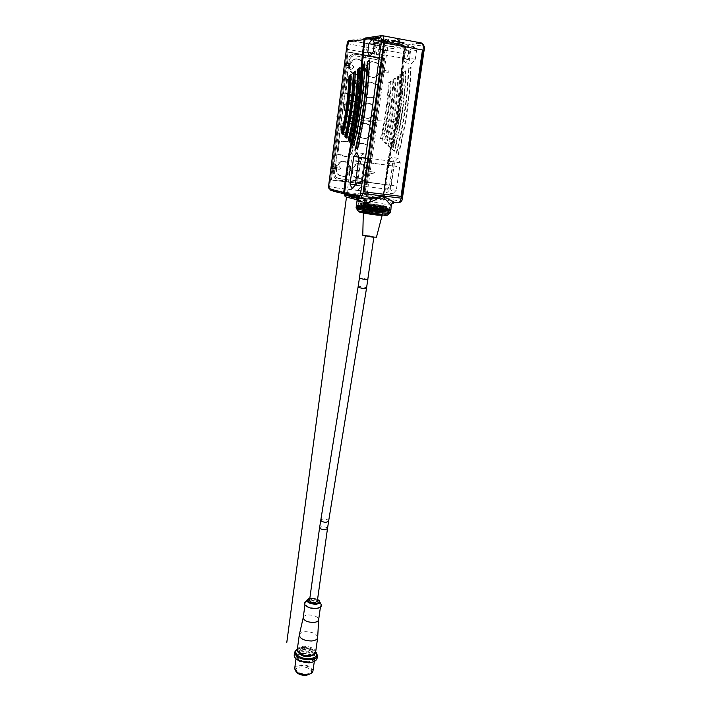<?xml version="1.0" encoding="UTF-8"?>
<svg xmlns="http://www.w3.org/2000/svg" width="711" height="711" viewBox="0 0 711 711"><rect width="100%" height="100%" fill="white"/><g stroke="black" fill="none" stroke-linecap="round" stroke-linejoin="round"><path stroke-width="0.53" stroke-dasharray="3.56 2.67" d="M402.737 42.607L400.329 42.153L403.021 42.296L401.857 42.438L402.737 42.607L402.657 43.158L399.964 42.749L402.657 43.158M401.857 42.438L401.777 42.998M404.888 46.962L422.414 45.095C423.783 45.273 424.28 47.068 423.916 50.49L402.248 198.2C401.848 200.315 401.2 201.382 400.302 201.391L384.118 197.596L389.219 161.752L391.965 147.915C398.098 123.794 401.608 99.193 402.497 74.113L405.581 47.042L404.808 45.157L366.263 37.905L366.041 38.563L404.55 45.86L401.804 74.122C400.915 99.131 397.413 123.67 391.317 147.728L388.553 161.664L383.451 197.498L382.296 198.485L370.627 197.098L370.538 197.685L374.173 198.565L376.261 200.742L375.124 202.351L391.53 205.435M385.166 41.229L397.858 39.514L399.493 39.825L386.766 41.522L385.166 41.229L385.042 42.145L397.725 40.465L397.858 39.514M381.158 38.909L384.891 40.083C384.02 40.545 381.167 40.385 376.341 39.594L372.573 38.412C373.435 37.959 376.297 38.118 381.158 38.909M385.869 40.785L385.646 39.94L388.437 40.331L381.985 40.447L381.905 40.998L388.357 40.883L381.905 40.998M385.949 40.225L381.985 40.447M371.444 38.829L371.524 38.27L369.764 38.03L373.435 37.541L375.444 38.047L375.364 38.607L370.102 38.954L369.684 38.581L373.364 38.101L375.364 38.607M371.524 38.27L375.444 38.047M376.137 37.754L379.985 38.003L376.137 37.754L376.066 38.314L379.727 38.59L376.066 38.314M386.731 39.718L385.104 39.416L386.517 39.221L388.828 39.763L385.033 39.976L388.064 40.083L386.651 40.278M402.595 42.447L404.204 42.447L402.595 42.447L402.515 42.998L404.124 42.998L402.515 42.998M363.872 191.828L401.004 196.325L422.467 49.983L384.384 42.971M414.131 46.642L410.514 51.263L409.287 59.804L411.642 63.83L415.286 59.289L416.539 50.632L414.131 46.642L407.732 45.46L404.159 50.099L402.941 58.666L405.27 62.701L408.869 58.133L410.114 49.45L407.732 45.46M392.89 193.721L396.285 190.264L400.266 162.775L398.009 158.26L394.596 161.948L390.695 189.09L392.89 193.721L386.642 192.957L390.001 189.49L393.965 161.921L391.725 157.398L388.357 161.104L384.482 188.317L386.642 192.957M403.786 72.54C402.906 98.713 399.235 124.363 392.783 149.497L394.561 151.176C401.315 124.985 405.154 98.234 406.07 70.922L403.315 72.46C402.435 98.633 398.773 124.292 392.321 149.434L394.09 151.114C400.844 124.914 404.675 98.154 405.599 70.842L403.315 72.46M408.763 69.02C407.794 97.674 403.759 125.723 396.649 153.149L398.462 154.856C405.883 126.354 410.096 97.194 411.091 67.367L408.283 68.931C407.323 97.594 403.288 125.643 396.178 153.087L397.991 154.794C405.403 126.282 409.616 97.114 410.62 67.287L408.283 68.931M374.173 198.565L392.49 201.533L394.774 202.528M383.451 197.498L384.118 197.596L382.34 199.107L370.671 197.711L370.627 197.098M382.642 198.156L383.425 197.205L388.49 161.655L391.246 147.728C397.351 123.67 400.844 99.131 401.742 74.122L402.639 59.528L401.377 74.06C400.533 99.078 397.04 123.625 390.881 147.675L388.117 161.601L382.882 197.711L382.26 198.316L382.945 197.729L388.09 161.601L390.846 147.666C396.942 123.598 400.444 99.06 401.333 74.042L402.497 74.113M356.62 199.498L370.067 201.08L371.195 199.489L370.538 197.685M363.908 198.876L345.297 194.69L357.215 196.112L357.171 195.489L355.953 197.685L360.939 198.618M357.171 195.489L345.253 194.067L344.373 192.823L349.234 156.349L351.847 142.164C357.589 117.635 360.921 92.661 361.855 67.225L362.343 67.314L365.267 39.523L366.201 38.75L403.706 45.673L404.363 46.73L403.857 50.303M351.394 142.2L352.327 142.236L349.723 156.42L344.817 193.17L345.262 193.907L357.384 195.694L356.878 196.209L345.83 193.481L345.013 194.627M357.082 199.738L369.978 201.231L371.106 199.64L370.235 197.223L382.234 198.333L345.35 193.925M378.83 197.916L348.728 194.325M370.235 197.223L370.324 197.809L382.109 198.751L382.145 198.307M403.777 59.68L402.613 59.511L401.333 74.042M402.613 59.511L404.435 46.722L404.052 45.78L366.263 38.741L365.33 39.514M383.353 194.387L387.771 161.548L390.526 147.435C396.445 123.51 399.92 99.113 400.942 74.255L403.439 51.405M363.597 52.534L363.099 52.445L364.823 39.576L366.041 38.563M357.073 199.622L361.535 200.76L375.124 202.351L370.067 201.08M371.195 199.489L376.261 200.742M357.038 200.715L361.535 200.76L360.859 198.92M361.01 198.298L360.628 196.956L357.091 196.085M345.199 189.775L349.563 156.393L352.149 142.218C357.846 117.688 361.179 92.714 362.166 67.287L364.779 43.158L361.979 67.536C360.93 92.803 357.615 117.626 352.034 142.004L349.43 156.376L344.755 193.152L344.977 194.325L356.878 196.209M364.779 43.158L365.267 39.523M352.327 142.236C358.077 117.715 361.419 92.741 362.343 67.314M357.384 195.694L355.864 197.836M370.324 197.809L358.966 195.045L370.475 195.978L382.109 198.751L383.824 197.24L388.89 161.699L391.663 147.692C397.751 123.705 401.244 99.256 402.133 74.326L404.488 45.877L365.978 38.572L364.752 39.585L361.792 67.234C360.859 92.661 357.517 117.635 351.776 142.156L349.172 156.34L344.346 192.521L344.862 193.65M402.284 59.537L403.795 51.388M344.151 193.899L344.728 194.263M344.968 194.325L334.214 191.641L355.367 194.556L356.878 193.792L357.882 190.459L337.121 187.944C336.987 189.748 337.769 191.001 339.476 191.703L347.91 194.014L358.042 194.77L358.966 195.045L359.615 196.805L371.106 199.64M345.386 196.796L363.241 200.706M345.306 196.769L358.513 198.351L369.978 201.231M351.936 197.827L358.513 198.351L359.615 196.805L358.842 196.618L358.042 194.77M367.8 193.099L366.121 194.547L370.475 195.978L372.155 194.512L367.8 193.099L367.436 191.33L387.015 50.801L387.904 49.086L405.217 47.086L403.91 44.98L365.614 37.932M403.421 59.706L404.817 46.97M398.48 76.246C397.68 99.807 394.401 122.932 388.633 145.631L390.375 147.275C396.436 123.536 399.875 99.336 400.711 74.673L398.48 76.246L397.698 76.113C396.907 99.682 393.627 122.816 387.859 145.524L389.601 147.168C395.654 123.421 399.093 99.211 399.929 74.539L397.698 76.113M393.716 79.614C393.005 100.802 390.072 121.634 384.909 142.12L386.615 143.729C392.054 122.23 395.156 100.34 395.903 78.068L393.716 79.614L392.952 79.481C392.232 100.678 389.299 121.519 384.144 142.004L385.851 143.622C391.29 122.114 394.383 100.215 395.129 77.934L392.952 79.481M389.059 82.911C388.428 101.78 385.824 120.363 381.256 138.663L382.927 140.254C387.771 120.95 390.526 101.326 391.201 81.392L389.059 82.911L388.295 82.778C387.664 101.655 385.06 120.248 380.492 138.556L382.171 140.138C387.006 120.834 389.761 101.211 390.428 81.267L388.295 82.778M389.095 70.425L388.846 72.166L384.233 72.442L384.473 70.727L388.33 70.291L388.082 72.033L383.478 72.318L383.718 70.593L388.33 70.291M374.617 174.035L370.253 173.235L370.484 171.6L374.848 172.373L374.617 174.035L373.87 173.937L369.516 173.146L369.738 171.502L374.102 172.284L373.87 173.937M345.173 193.232L344.506 194.343M344.124 194.867L358.842 196.618L358.415 198.316M339.476 191.703L366.121 194.547L365.347 191.01L383.647 58.489L384.669 58.409L367.223 184.513L331.388 180.052L348.07 51.894L384.669 58.409M348.79 41.736L347.421 49.352L386.171 56.142M367.223 184.513L331.388 180.052M367.436 191.33L357.882 190.459M347.252 43.664L384.855 50.517L383.647 58.489L347.075 51.983L329.584 186.664L337.121 187.944M328.624 186.575L329.584 186.664L329.824 189.873M348.07 51.894L347.075 51.983L347.421 49.352L346.444 49.13M385.309 41.718L372.022 42.998L383.718 41.425L385.309 41.718L385.184 42.633L371.897 43.886L385.184 42.633M373.577 43.291L373.453 44.171M383.718 41.425L383.593 42.34M372.022 42.998L371.897 43.886M376.972 57.902L355.722 54.125C351.421 53.849 348.737 56.071 347.688 60.782L333.21 171.849C333.041 176.452 335.005 179.234 339.103 180.194L359.908 182.789C364.032 182.851 366.609 180.674 367.631 176.248L382.74 66.887C382.98 62.106 381.06 59.111 376.972 57.902L355.642 54.312C351.43 54.045 348.808 56.205 347.786 60.808L333.308 171.858C333.139 176.355 335.059 179.074 339.067 180.016L359.864 182.611C363.908 182.674 366.423 180.541 367.418 176.221L382.527 66.861C382.758 62.195 380.883 59.262 376.883 58.08M384.544 58.462L367.116 184.433L331.397 179.99L348.052 51.974L384.544 58.462L347.146 52.081L330.553 179.803L366.201 184.238L383.558 58.56M367.116 184.433L366.201 184.238M348.052 51.974L347.146 52.081M331.397 179.99L330.553 179.803M349.928 141.569L350.727 141.685C356.424 117.484 359.713 92.839 360.584 67.758L359.748 68.416M359.775 67.616L360.584 67.758M350.061 141L350.727 141.685M346.488 138.014L347.279 138.13C352.389 116.213 355.34 93.932 356.131 71.287L355.304 71.944M355.331 71.153L356.131 71.287M346.621 137.454L347.279 138.13M343.111 134.53L343.893 134.646C348.443 114.969 351.065 95.007 351.776 74.744L350.958 75.393M350.985 74.611L351.776 74.744M343.235 133.97L343.893 134.646M348.852 65.27L345.413 65.563M349.083 63.492L349.874 63.634L349.643 65.403M344.604 65.625L345.386 65.767M349.057 63.706L349.874 63.634M335.308 168.96L336.081 169.067L335.308 168.916M331.513 166.534L336.303 167.378L336.081 169.067M335.521 167.272L336.303 167.378M400.711 74.673L399.929 74.539M390.375 147.275L389.601 147.168M388.633 145.631L387.859 145.524M395.903 78.068L395.129 77.934M386.615 143.729L385.851 143.622M384.909 142.12L384.144 142.004M391.201 81.392L390.428 81.267M382.927 140.254L382.171 140.138M381.256 138.663L380.492 138.556M388.846 72.166L388.082 72.033M384.473 70.727L383.718 70.593M384.233 72.442L383.478 72.318M370.253 173.235L369.516 173.146M374.848 172.373L374.102 172.284M370.484 171.6L369.738 171.502M362.672 52.33L361.437 67.021M358.166 205.923L367.383 206.661C385.753 208.714 399.484 212.26 379.896 209.994M390.143 210.349C385.726 209.167 378.003 207.896 366.992 206.554L356.975 205.781M369.587 209.221L382.918 211.558L377.034 211.238L363.632 208.883L369.587 209.221M382.74 211.54L369.649 209.238L363.81 208.91L376.963 211.22L382.74 211.54L382.234 215.042L376.466 214.731L363.33 212.42L369.169 212.687L382.242 215.024L382.109 215.486M362.779 235.261L367.018 235.332L376.466 237.136M371.266 236.763L373.897 236.807L367.996 235.661L365.347 235.617L371.266 236.763M317.284 601.417C316.91 599.96 315.195 599.177 312.138 599.071L309.552 600.324M305.712 601.568L310.138 600.457C314.866 600.44 318.395 601.55 320.732 603.799M310.387 600.813C316.599 601.053 320.021 602.661 320.634 605.639C320.234 607.087 318.519 607.923 315.488 608.154C309.232 607.914 305.801 606.314 305.188 603.346C305.597 601.87 307.33 601.035 310.387 600.813M303.233 617.557L303.295 617.326C303.855 615.948 305.57 615.148 308.432 614.944C314.36 615.113 317.773 616.668 318.652 619.619L318.652 619.716M317.701 637.42C316.653 633.777 312.591 631.866 305.508 631.697C302.095 631.972 300.042 632.968 299.349 634.683M308.583 655.275C303.01 655.124 299.971 653.587 299.464 650.681C299.846 649.241 301.402 648.388 304.13 648.139C309.667 648.29 312.689 649.827 313.204 652.742C312.831 654.164 311.285 655.009 308.583 655.275M300.024 654.076L299.278 652.076C299.66 650.627 301.215 649.774 303.935 649.525C309.472 649.676 312.493 651.214 313.009 654.129L311.765 655.738M297.349 649.054L302.717 647.57L312.716 649.499L315.693 651.667M301.082 647.757L313.089 649.934L315.755 651.729M294.221 654.92C294.861 652.476 297.456 651.045 302.006 650.627C311.027 650.841 316.057 653.356 317.106 658.173M300.629 648.077L297.278 649.099M314.289 661.434C320.465 657.968 311.347 650.814 302.148 651.703C295.58 652.627 293.545 655 296.043 658.83M302.877 652.885C309.632 653.062 313.32 654.947 313.942 658.546C313.48 660.306 311.605 661.354 308.298 661.683C301.5 661.506 297.785 659.621 297.171 656.031C297.642 654.244 299.544 653.196 302.877 652.885M297.082 656.724C297.554 654.938 299.455 653.889 302.779 653.578C309.534 653.756 313.222 655.64 313.844 659.239C313.382 661.008 311.507 662.048 308.201 662.376C301.402 662.199 297.696 660.315 297.082 656.724L297.171 656.031M302.539 653.178C309.907 653.373 313.924 655.435 314.609 659.364C314.102 661.283 312.049 662.43 308.45 662.785C301.029 662.59 296.985 660.537 296.318 656.626C296.834 654.671 298.904 653.525 302.539 653.178M294.71 668.393C295.225 666.403 297.296 665.22 300.922 664.865C308.121 665.007 312.138 667.051 312.956 670.988M301.277 665.469C298.113 665.78 296.3 666.811 295.847 668.553C296.416 672.046 299.944 673.868 306.414 674.019C309.561 673.69 311.356 672.668 311.8 670.953C311.222 667.442 307.712 665.62 301.277 665.469M311.071 673.459L311.605 672.33C311.027 668.82 307.525 666.989 301.091 666.838C297.927 667.158 296.114 668.189 295.66 669.931L295.847 671.291M372.28 38.892L378.865 40.109L375.47 44.855L374.288 53.538L376.483 57.591L369.916 56.418M374.262 44.633L375.47 44.855M374.493 42.909L381.105 44.126L378.865 40.109M373.293 51.734L379.905 52.925L381.105 44.126M379.905 52.925L376.483 57.591M372.262 53.174L374.288 53.538M379.487 48.65C379.781 45.291 379.283 43.789 377.994 44.126L375.87 49.077C375.577 52.427 376.075 53.929 377.363 53.592L379.487 48.65M408.416 53.903C408.718 50.588 408.185 49.095 406.834 49.415L404.603 54.285C404.301 57.591 404.826 59.084 406.194 58.764L408.416 53.903M409.287 59.804L402.941 58.666M405.27 62.701L411.642 63.83M410.514 51.263L404.159 50.099M416.539 50.632L410.114 49.45M415.286 59.289L408.869 58.133M352.043 188.744L358.468 189.526L361.659 185.989L365.481 158.073L363.383 153.514L360.184 157.291L356.442 184.851L358.468 189.526M355.189 185.198L361.659 185.989M355.26 184.709L356.442 184.851M358.957 157.131L360.184 157.291M363.383 153.514L356.922 152.625M360.557 161.575L357.917 180.958C357.651 184.469 358.184 186.069 359.535 185.758L361.277 181.652L363.952 162.108C364.228 158.615 363.694 157.024 362.352 157.344L360.557 161.575L388.766 165.334L386.037 184.478C385.762 187.953 386.331 189.535 387.762 189.242L389.592 185.198L392.356 165.903C392.641 162.446 392.072 160.873 390.65 161.175L388.766 165.334M358.993 157.193L365.481 158.073M398.009 158.26L391.725 157.398M400.266 162.775L393.965 161.921M394.596 161.948L388.357 161.104M390.695 189.09L384.482 188.317M396.285 190.264L390.001 189.49M353.856 145.133L354.256 145.542C360.601 118.835 364.263 91.586 365.232 63.803L364.725 64.203M353.776 145.479L354.256 145.542M364.743 63.723L365.232 63.803M357.357 149.168L357.837 149.239C364.814 120.159 368.831 90.448 369.889 60.106L369.382 60.515M369.391 60.026L369.889 60.106M394.561 151.176L394.09 151.114M392.783 149.497L392.321 149.434M406.07 70.922L405.599 70.842M411.091 67.367L410.62 67.287M398.462 154.856L397.991 154.794M396.649 153.149L396.178 153.087M385.042 42.145L386.642 42.438L399.36 40.767L397.725 40.465M399.36 40.767L399.493 39.825M386.766 41.522L386.642 42.438M381.078 39.469L384.811 40.643C383.949 41.096 381.096 40.936 376.261 40.145L372.502 38.972C373.355 38.51 376.217 38.678 381.078 39.469M385.646 39.94L385.566 40.5M388.188 40.198L388.108 40.749M382.767 40.731L382.696 41.282M387.548 40.243L387.468 40.794M388.437 40.331L388.357 40.883M374.226 37.603L374.146 38.163M373.435 37.541L373.364 38.101M373.862 37.701L373.79 38.261M370.173 38.403L370.102 38.954M371.853 38.572L371.773 39.123M371.24 39.016L374.395 38.483L370.129 38.643L371.24 39.016L371.08 38.207L374.475 37.923L374.395 38.483M374.475 37.923L373.986 38.332M371.311 38.465L370.2 38.092L374.066 37.772M370.475 38.376L370.395 38.936M377.523 37.55L377.443 38.11M376.546 37.825L376.475 38.385M377.754 37.647L377.683 38.216M379.807 38.03L379.727 38.59M379.985 38.003L379.905 38.563M385.104 39.416L385.033 39.976M387.095 39.78L387.024 40.331M387.424 39.816L387.353 40.376M387.815 39.852L387.744 40.411M388.073 39.86L388.002 40.42M388.295 39.852L388.215 40.411M388.748 39.789L388.668 40.349M388.828 39.763L388.748 40.314M388.81 39.718L388.739 40.278M388.668 39.647L388.588 40.207M388.455 39.594L388.375 40.154M388.144 39.523L388.064 40.083M386.517 39.221L386.437 39.78M385.611 40.029L388.313 40.243L385.611 40.029L385.691 39.469L386.908 39.692L386.828 40.251M386.908 39.692L385.691 39.469M387.211 39.745L387.131 40.296M387.477 39.772L387.397 40.331M387.699 39.78L387.619 40.34M387.886 39.78L387.806 40.34M388.339 39.718L388.259 40.278M388.393 39.692L388.313 40.243M388.348 39.647L388.268 40.207M388.206 39.603L388.126 40.163M387.966 39.549L387.886 40.109M386.74 39.318L386.668 39.878M403.564 42.322L403.484 42.882M403.235 42.562L403.155 43.122M404.204 42.447L404.124 42.998M402.444 42.642L402.364 43.193M400.044 42.198L399.964 42.749M403.021 42.296L402.941 42.847M402.373 42.171L402.293 42.731M401.208 42.322L401.137 42.873M400.329 42.153L400.249 42.713M386.26 208.465C384.66 207.719 378.91 206.723 368.991 205.479L361.277 205.008C362.832 205.746 368.618 206.75 378.652 208.012L386.26 208.465L385.86 211.265L385.033 211.38L361.526 208.119L368.609 208.234C378.519 209.478 384.269 210.483 385.86 211.265M370.138 205.772L383.238 208.047L377.461 207.701L364.29 205.426L370.138 205.772M362.086 208.901C360.539 208.314 362.77 208.341 368.769 208.998C377.701 209.985 388.259 212.002 384.287 211.976L362.086 208.901L361.526 208.119M369.062 209.078L384.296 211.754L377.577 211.38L362.263 208.696L369.062 209.078M369.036 209.247L384.269 211.931L377.55 211.558L362.237 208.874L369.036 209.247M361.766 205.657L368.911 205.817C378.892 207.07 384.687 208.074 386.295 208.83L378.634 208.376L361.766 205.657L385.851 208.643C390.152 208.696 378.581 206.537 368.831 205.435C362.272 204.706 359.819 204.652 361.49 205.266M388.108 208.465L368.022 205.221L359.642 204.528C354.638 204.439 368.058 206.972 379.674 208.279C387.255 209.105 390.072 209.176 388.108 208.465L389.139 209.23L379.763 208.67C369.933 207.568 357.633 205.426 358.3 204.955L358.131 206.181L367.676 206.732C377.345 207.825 389.539 209.949 388.961 210.447L379.585 209.914C369.764 208.812 357.464 206.661 358.131 206.181M388.393 208.856L367.845 205.532L358.3 204.955M367.516 206.697L388.615 210.118C390.686 210.874 387.735 210.82 379.763 209.958C367.525 208.59 353.42 205.897 358.708 205.977L367.516 206.697M358.504 202.848L368.094 203.453C377.825 204.572 390.108 206.67 389.521 207.141L380.101 206.554C370.218 205.435 357.837 203.302 358.504 202.848L358.095 205.817C357.429 206.297 369.791 208.456 379.674 209.567L388.339 209.736L367.685 206.386L358.708 205.977M358.095 205.817L359.082 205.675M379.692 206.448L360.246 203.328C358.397 202.662 361.144 202.742 368.485 203.559C379.39 204.795 392.356 207.194 387.566 207.114L379.692 206.448M386.624 207.861L379.221 207.248L360.948 204.306L361.135 203.87L368.689 204.501L386.846 207.434L386.624 207.861L387.566 207.114M369.133 203.728L386.153 206.466C387.797 207.043 385.415 206.981 379.007 206.27C369.205 205.159 357.846 203.035 362.05 203.124L369.133 203.728M378.528 206.146L363.037 203.666C361.552 203.133 363.739 203.195 369.596 203.844C378.305 204.83 388.641 206.75 384.82 206.679L378.528 206.146M383.887 207.434L363.881 204.297L383.887 207.434L384.82 206.679M370.244 204.013L383.362 206.119L377.843 205.977C368.111 204.706 363.765 203.897 364.805 203.55L370.244 204.013M370.378 204.048L383.487 206.297L377.71 205.941L364.53 203.675L370.378 204.048M368.111 158.517L364.183 158.322C358.157 159.54 354.976 156.793 354.638 150.065C356.753 143.649 360.548 141.853 366.049 144.671L369.827 145.204L367.951 158.829L370.031 145.595L366.236 145.062M368.254 158.509L358.095 157.469C350.256 152.51 358.939 138.734 365.978 144.955L369.827 145.204M343.449 141.862L343.6 141.836C346.728 140.707 349.359 141.48 351.492 144.155C356.309 150.341 348.248 159.966 342.204 155.238L337.867 154.394L339.449 141.267L343.449 141.862L339.574 141.311M358.246 157.46C350.434 152.518 359.091 138.787 366.103 145M378.412 84.76L376.279 98.394L378.412 84.76L374.439 84.058C366.858 77.144 358.308 92.768 367.249 97.194L372.608 97.425L367.249 97.194M376.581 98.02L372.608 97.425M379.852 70.736C378.376 76.193 375.204 78.192 370.333 76.735C367.294 75.011 365.925 72.229 366.218 68.38C368.494 61.706 372.342 60.195 377.763 63.848C379.452 65.759 380.154 68.052 379.852 70.736M374.208 111.734C372.573 117.413 369.24 119.324 364.201 117.466C361.544 115.706 360.37 113.102 360.664 109.636C363.125 102.811 367.072 101.406 372.493 105.424L374.208 111.734M363.801 67.972C362.317 73.5 359.082 75.499 354.114 73.971C351.083 72.211 349.696 69.42 349.981 65.581C352.327 58.782 356.264 57.307 361.783 61.164C363.419 63.075 364.094 65.341 363.801 67.972M358.264 109.263C356.611 115.031 353.207 116.933 348.07 114.978C345.43 113.191 344.257 110.578 344.542 107.13C347.084 100.18 351.11 98.82 356.62 103.051L358.264 109.263M350.15 169.813C348.239 175.875 344.631 177.634 339.343 175.102C337.21 173.351 336.285 170.996 336.57 168.054C339.369 160.926 343.493 159.717 348.941 164.41L350.15 169.813M355.536 129.624C353.794 135.499 350.319 137.356 345.119 135.197C342.658 133.41 341.573 130.895 341.858 127.624C344.497 120.603 348.559 119.297 354.051 123.705L355.536 129.624M365.934 171.858C364.059 177.821 360.521 179.599 355.331 177.19C353.171 175.457 352.238 173.102 352.523 170.125C355.242 163.13 359.286 161.868 364.654 166.338L365.934 171.858M371.426 131.953C369.711 137.73 366.298 139.596 361.206 137.552C358.726 135.792 357.633 133.268 357.926 129.98C360.477 123.092 364.459 121.741 369.862 125.918L371.426 131.953M351.554 80.29L351.714 80.272C354.558 79.25 357.055 79.899 359.197 82.209C364.583 87.995 357.624 98.58 351.074 94.563L349.785 93.719L345.884 93.088L347.519 79.614L351.554 80.29L347.643 79.641M341.724 154.918L337.867 154.394M341.849 154.971L337.583 154.731L339.449 141.267M351.492 144.155L351.385 144.12C355.713 155.922 346.141 158.02 342.062 155.247C348.132 159.993 356.22 150.323 351.385 144.12C349.252 141.436 346.613 140.662 343.466 141.791L343.6 141.836M337.583 154.731L341.44 155.247C347.012 158.038 350.834 156.233 352.923 149.825C352.603 143.071 349.377 140.28 343.253 141.462L339.387 140.92M376.732 59.635L355.491 55.876C352.149 55.671 350.061 57.387 349.243 61.048L334.748 172.044C334.605 175.617 336.134 177.786 339.316 178.541L360.13 181.145C363.348 181.198 365.347 179.501 366.138 176.061L381.229 66.621C381.416 62.906 379.914 60.577 376.732 59.635L355.456 55.707C352.016 55.494 349.874 57.262 349.03 61.03L334.534 172.018C334.392 175.688 335.965 177.919 339.236 178.692L360.05 181.296C363.357 181.349 365.418 179.607 366.227 176.07L381.309 66.656C381.505 62.835 379.967 60.435 376.688 59.466M347.519 79.614L345.884 93.088M367.951 158.829L358.095 157.469L364.467 157.993M349.928 93.781L349.492 94.092L350.932 94.599C357.5 98.633 364.494 88.004 359.082 82.192C356.931 79.872 354.434 79.223 351.572 80.245L351.714 80.272M376.279 98.394L372.466 97.78C366.378 98.909 363.17 95.994 362.841 89.053C364.992 82.494 368.84 80.734 374.386 83.765L378.199 84.396M378.27 84.733L374.581 84.129M372.448 97.487L367.098 97.22C358.131 92.786 366.698 77.099 374.315 84.031L374.439 84.058M337.583 116.675L376.332 122.514M394.347 121.59L348.274 119.119M367.187 42.696L346.488 197.08M394.054 185.624L355.784 180.825M396.827 166.454L358.433 161.335M406.496 54.098L377.674 48.863L406.496 54.098M378.332 42.216L378.732 39.256M397.591 45.762L398.009 42.829M306.343 651.685L306.148 653.08M378.154 43.504L378.661 39.807M365.49 68.096L362.779 70.282L370.2 69.758M364.947 72.122L362.779 70.282M356.549 170.498L349.528 169.218L351.581 171.564M352.096 167.716L349.528 169.218M346.977 67.572L354.149 67.003L351.998 65.154M351.465 69.225L354.149 67.003M338.232 169.982L340.773 168.454L333.992 167.209M338.738 166.09L340.773 168.454M380.918 35.719L382.545 35.701M404.035 45.584L404.266 44.944L421.072 42.909L422.414 45.095M400.622 42.5C391.406 41.336 389.672 41.558 395.423 43.158C402.666 44.544 408.212 43.878 400.622 42.5M400.302 201.391L398.471 202.964L394.632 202.04C392.605 202.004 391.343 203.026 390.837 205.115M389.059 204.67C389.539 202.591 390.686 201.542 392.49 201.533L382.34 199.107L382.296 198.485M389.219 161.752L388.09 161.601M390.846 147.666L391.965 147.915M356.682 197.551L360.433 198.467M390.926 209.629C391.174 209.034 377.745 206.732 367.143 205.523L356.469 204.884M354.22 196.636L360.628 196.956M345.297 194.69L345.253 194.067M388.89 161.699L387.771 161.548M383.425 197.205L372.155 194.512M390.526 147.435L391.663 147.692M402.133 74.326L400.942 74.255M363.285 52.57L362.663 52.401M361.428 67.234L361.979 67.536M351.43 142.058L352.034 142.004M403.964 45.593L403.91 44.98L386.624 47.068L353.589 41.034M365.978 38.572L365.925 37.959L349.883 40.349M339.529 191.712L330.188 190.228L334.214 191.641M355.447 194.912L358.3 195.143M345.057 193.561L347.91 194.014M387.015 50.801L384.855 50.517L386.384 47.148L387.166 47.299L387.904 49.086M390.561 212.154C390.81 211.531 377.399 209.203 366.796 208.012L356.122 207.434M356.469 208.519L366.787 209.158C378.874 210.643 386.571 211.958 389.886 213.104M358.14 210.9L367.169 211.487C377.274 212.722 384.073 213.869 387.566 214.935M378.128 215.202C394.667 217.077 383.167 213.949 367.578 212.242L359.606 211.682M368.84 212.598C356.46 211.158 364.556 213.478 376.803 214.829C389.273 216.251 380.678 213.895 368.84 212.598M382.918 211.558L382.518 214.349L369.196 211.976L363.25 211.674L376.634 214.047L382.518 214.349C384.509 215.3 378.19 213.629 368.938 212.58C360.45 211.771 364.263 212.038 363.25 211.674L363.632 208.883M367.871 279.441L362.041 278.143L359.393 278.259M366.529 288.204C366.085 287.502 364.165 286.951 360.77 286.551L358.113 286.826M328.624 521.19C328.233 519.803 326.482 519.021 323.372 518.826L320.75 519.901M327.478 528.726C327.131 527.455 325.38 526.735 322.216 526.567L319.603 527.615M309.809 598.431L311.525 598.191L317.55 599.533M307.001 600.12L307.925 599.071L311.258 598.227C314.831 598.218 317.506 599.062 319.266 600.751L319.781 601.835M297.269 649.667C297.785 647.739 299.855 646.601 303.49 646.272C310.725 646.45 314.76 648.45 315.613 652.271M303.641 647.357C313.613 646.45 319.497 655.533 309.081 656.075C298.824 656.973 293.305 647.774 303.641 647.357M357.917 180.958L386.037 184.478M363.952 162.108L392.356 165.903M361.277 181.652L389.592 185.198M400.56 42.527L392.419 41.789C391.086 42.038 392.099 42.5 395.476 43.175C401.999 44.153 404.701 44.189 403.59 43.273L400.56 42.527M396.276 43.922C400.417 44.544 402.133 44.571 401.422 43.993L394.338 43.051C393.494 43.202 394.134 43.495 396.276 43.922M399.449 43.549C393.912 42.847 392.863 42.98 396.32 43.94C401.831 44.642 402.87 44.509 399.449 43.549M399.28 43.567C394.338 42.944 393.405 43.06 396.48 43.922C401.404 44.544 402.337 44.429 399.28 43.567M399.182 43.282L394.845 43.042L400.986 43.86L399.182 43.282M399.28 41.851L395.289 41.629L399.28 41.851M399.138 41.425C395.787 40.998 395.156 41.078 397.245 41.665C400.577 42.091 401.208 42.011 399.138 41.425M368.778 209.176C354.745 207.532 363.899 210.083 377.817 211.638C391.965 213.264 382.163 210.66 368.778 209.176M386.037 210.589L385.94 211.274C384.34 210.492 378.554 209.478 368.574 208.225L360.806 207.79C362.361 208.563 368.191 209.585 378.288 210.847L385.94 211.274C385.069 212.189 382.402 212.305 377.95 211.611C366.032 210.376 358.557 208.261 360.806 207.79L360.895 207.123M336.001 167.974C334.374 177.963 349.27 179.812 350.247 169.813C351.954 159.877 336.996 157.869 336.001 167.974M351.954 170.036C350.301 179.954 365.01 181.785 366.014 171.858C367.747 161.992 352.976 160.002 351.954 170.036M341.289 127.562C339.636 137.73 354.638 139.845 355.624 129.66C357.366 119.546 342.302 117.262 341.289 127.562M357.349 129.909C355.669 140.005 370.475 142.093 371.506 131.979C373.257 121.945 358.397 119.688 357.349 129.909M360.086 109.574C358.397 119.759 373.248 121.981 374.288 111.778C376.057 101.646 361.144 99.256 360.086 109.574M343.973 107.077C342.302 117.333 357.349 119.59 358.353 109.307C360.104 99.105 344.995 96.687 343.973 107.077M347.448 79.277L351.358 79.925C357.544 78.85 360.797 81.792 361.108 88.768C358.984 95.327 355.118 97.096 349.492 94.092L345.599 93.47M349.403 65.545C347.706 75.988 362.859 78.521 363.89 68.043C365.667 57.662 350.452 54.96 349.403 65.545M365.632 68.345C363.908 78.708 378.865 81.205 379.923 70.807C381.727 60.506 366.707 57.831 365.632 68.345M336.41 168.027C336.134 170.987 337.058 173.342 339.2 175.102C344.515 177.643 348.132 175.875 350.052 169.796L348.834 164.374C343.369 159.655 339.227 160.873 336.41 168.027M352.363 170.098C352.078 173.084 353.012 175.448 355.18 177.19C360.397 179.607 363.943 177.821 365.827 171.84L364.539 166.294C359.153 161.806 355.091 163.077 352.363 170.098M341.707 127.616C341.413 130.886 342.506 133.419 344.977 135.214C350.194 137.383 353.678 135.517 355.438 129.624L353.945 123.67C348.426 119.252 344.346 120.559 341.707 127.616M357.766 129.962C357.464 133.268 358.566 135.801 361.055 137.561C366.174 139.623 369.596 137.747 371.32 131.944L369.756 125.883C364.325 121.688 360.326 123.047 357.766 129.962M360.504 109.627C360.201 113.102 361.384 115.724 364.059 117.484C369.107 119.35 372.457 117.431 374.102 111.734L372.377 105.397C366.929 101.362 362.974 102.775 360.504 109.627M344.382 107.13C344.097 110.587 345.279 113.209 347.928 114.995C353.083 116.96 356.495 115.049 358.166 109.263L356.513 103.033C350.976 98.776 346.932 100.144 344.382 107.13M345.733 93.132L349.625 93.754L345.75 93.123M349.821 65.59C349.536 69.438 350.923 72.246 353.971 74.006C358.957 75.544 362.201 73.535 363.694 67.98C363.988 65.35 363.312 63.066 361.668 61.146C356.122 57.28 352.176 58.755 349.821 65.59M366.049 68.389C365.756 72.246 367.134 75.046 370.182 76.77C375.079 78.237 378.261 76.228 379.736 70.745C380.038 68.052 379.345 65.75 377.639 63.83C372.2 60.168 368.342 61.688 366.049 68.389M422.165 43.335L404.808 45.157M353.243 41.078L387.148 47.282L404.452 45.202M363.81 208.91L363.312 212.9M309.827 598.324L317.568 599.417M320.412 607.203L320.634 605.639M304.957 605.017L305.188 603.346M299.464 650.681L299.278 652.076M313.204 652.742L313.009 654.129M313.844 659.239L313.942 658.546M314.315 661.417L314.609 659.364M296.016 658.813L296.318 656.626M295.66 669.931L295.847 668.553M311.605 672.33L311.8 670.953M406.834 49.415L377.994 44.126M406.194 58.764L377.363 53.592M390.65 161.175L362.352 157.344M387.762 189.242L359.535 185.758M400.595 42.509L392.419 41.789L394.338 43.051L401.422 43.993L403.59 43.273L400.595 42.509M394.845 43.042L396.507 43.913L401.022 44.153L400.951 42.384L397.2 41.682L395.289 41.629L394.845 43.042M384.811 40.643L384.891 40.083M372.502 38.972L372.573 38.412M387.628 41.016L387.708 40.465M369.684 38.581L369.764 38.03M371.009 38.767L371.08 38.207M370.129 38.643L370.2 38.092M361.277 205.008L360.895 207.799M384.287 211.976L385.033 211.38M386.295 208.83L386.046 210.563M361.144 205.346L360.904 207.097M389.139 209.23L388.961 210.447M389.521 207.141L389.095 210.118M360.948 204.306L360.246 203.328M386.153 206.466L386.846 207.434M362.05 203.124L361.135 203.87M363.73 204.635L363.037 203.666M383.362 206.119L384.056 207.088M364.805 203.55L363.881 204.297M383.487 206.297L383.238 208.047M364.53 203.675L364.29 205.426M339.343 175.102L339.2 175.102C344.48 177.67 348.088 175.901 350.034 169.796L348.941 164.41M355.331 177.19L355.18 177.19C360.361 179.634 363.899 177.848 365.81 171.831L364.654 166.338M368.085 158.526L364.316 158.011M345.119 135.197L344.977 135.214C350.159 137.41 353.643 135.543 355.42 129.624L354.051 123.705M361.206 137.552L361.055 137.561C366.138 139.649 369.551 137.774 371.302 131.944L369.862 125.918M364.201 117.466L364.059 117.484C369.071 119.377 372.422 117.457 374.084 111.734L372.493 105.424M348.07 114.978L347.928 114.995C353.056 116.986 356.46 115.075 358.148 109.263L356.62 103.051M359.197 82.209L359.082 82.192C364.521 93.905 355.269 96.794 350.932 94.599L351.074 94.563M354.114 73.971L353.971 74.006C358.931 75.57 362.166 73.571 363.685 67.989C363.97 65.341 363.294 63.066 361.668 61.146L361.783 61.164M370.333 76.735L370.182 76.77C375.044 78.263 378.225 76.255 379.727 70.753C380.021 68.052 379.327 65.741 377.639 63.83L377.763 63.848"/><path stroke-width="1.07" d="M422.467 49.983L384.429 42.971L363.916 191.837L401.048 196.334L422.467 49.983L423.072 50.108L401.386 198.173L382.331 195.881C375.666 197.809 370.511 198.849 366.876 198.991L360.433 198.467M363.916 191.837L384.429 42.971M355.953 197.685L357.073 199.622M364.387 39.452L361.437 67.021C360.504 92.537 357.153 117.591 351.394 142.2L348.808 156.296L343.946 192.779L358.851 196.458C359.677 196.44 360.281 195.347 360.664 193.188L381.309 42.633C381.656 39.149 381.203 37.336 379.95 37.176L364.387 39.452L366.263 37.905L380.918 35.719M372.28 38.892L368.92 43.655L367.756 52.365L369.916 56.418L373.293 51.734L374.493 42.909L372.28 38.892M352.043 188.744L355.189 185.198L358.993 157.193L356.922 152.625L353.767 156.42L350.043 184.06L352.043 188.744M362.628 65.403C361.703 92.021 358.202 118.159 352.141 143.8L353.776 145.479C360.122 118.755 363.774 91.506 364.743 63.723L363.117 65.483C362.183 92.101 358.691 118.23 352.62 143.862L353.856 145.133M367.231 61.741C366.218 90.901 362.37 119.466 355.696 147.453L357.357 149.168C364.325 120.088 368.334 90.368 369.391 60.026L367.72 61.83C366.707 90.981 362.859 119.546 356.175 147.524L357.437 148.821M343.946 192.779L344.328 194.165L345.297 194.69M391.53 205.435L391.841 203.906L391.157 205.568L382.331 195.881C373.942 201.115 368.209 203.328 365.125 202.528L357.58 200.991L357.038 200.689L357.118 198.662L357.58 200.991M363.908 198.876L357.118 198.662M364.414 199.16L365.125 202.528M394.774 202.528L391.868 203.87M382.545 35.701L421.072 42.909C422.885 43.14 423.552 45.54 423.072 50.108L424.094 50.419L402.408 198.253L401.386 198.173L399.235 202.822L395.058 202.555L382.331 195.881L362.966 193.543L383.709 42.847C384.18 38.198 383.567 35.772 381.878 35.577L379.95 37.176M345.013 194.627L344.728 195.036L355.864 197.836L357.082 199.738M365.614 37.932L364.059 39.496L361.09 67.243C360.166 92.599 356.842 117.511 351.118 141.969L348.497 156.251L343.68 192.423L344.151 193.899M334.214 191.641L333.281 191.072L332.952 189.793L343.991 192.468M344.506 194.343L344.124 194.867L345.386 196.796L356.54 199.658M357.713 69.26C356.878 93.212 353.749 116.773 348.337 139.925L349.928 141.569C355.624 117.359 358.904 92.706 359.775 67.616L357.713 69.26L358.513 69.394C357.686 93.345 354.558 116.888 349.128 140.031L350.061 141M353.314 72.753C352.567 94.305 349.768 115.52 344.924 136.396L346.488 138.014C351.598 116.089 354.54 93.799 355.331 71.153L353.314 72.753L354.105 72.895C353.358 94.43 350.559 115.635 345.706 136.512L346.621 137.454M349.003 76.175C348.337 95.363 345.857 114.284 341.564 132.939L343.111 134.53C347.652 114.853 350.274 94.874 350.985 74.611L349.003 76.175L349.794 76.308C349.128 95.496 346.648 114.409 342.346 133.055L343.235 133.97M349.083 63.492L348.852 65.27L344.604 65.625L344.826 63.883L349.083 63.492M335.308 168.96L331.29 168.205L331.513 166.534L335.521 167.272L335.308 168.96M345.386 196.796L344.124 194.867M329.824 189.873L333.272 191.072M346.444 49.13L328.615 186.611L328.944 188.406L332.952 189.793M348.337 139.925L349.128 140.031M359.748 68.416L358.513 69.394M344.924 136.396L345.706 136.512M355.304 71.944L354.105 72.895M341.564 132.939L342.346 133.055M350.958 75.393L349.794 76.308M344.826 63.883L349.057 63.706M345.413 65.563L345.608 64.017M331.29 168.205L332.064 168.303L332.268 166.676M335.308 168.916L332.064 168.303M356.975 205.781L356.327 205.932C355.58 206.466 369.32 208.874 380.305 210.101L390.766 210.705L390.552 212.189L380.092 211.602C369.107 210.385 355.376 207.968 356.122 207.408L356.318 205.959M390.143 210.349L390.766 210.705M379.896 209.994C367.676 208.625 353.394 205.932 358.166 205.923M376.466 237.136L372.262 237.101L362.779 235.279L363.312 212.9M319.603 527.615L309.552 600.324C309.854 601.799 311.569 602.599 314.697 602.715L317.284 601.417M319.781 601.835L320.732 603.799C322.35 606.394 320.688 607.967 315.746 608.527C308.485 609.069 301.251 603.977 305.712 601.568L307.001 600.12M318.652 619.619L318.626 619.85C318.226 621.343 316.511 622.214 313.48 622.454C307.25 622.241 303.837 620.605 303.233 617.557L304.957 605.017M303.233 617.601L299.278 634.976C299.971 638.754 304.05 640.753 311.507 640.984C315.124 640.655 317.177 639.571 317.666 637.723L318.652 619.716M311.765 655.738L308.387 656.671C304.77 656.768 301.988 655.898 300.024 654.076M315.693 651.667C318.181 655.391 316.164 657.737 309.64 658.697C300.264 659.604 291.261 652.387 297.349 649.054M315.755 651.729L317.479 655.56C316.857 657.942 314.298 659.355 309.792 659.799C300.504 659.55 295.438 657 294.594 652.138L297.278 649.099M317.106 658.173L317.088 658.342C316.573 660.483 314.404 661.861 310.583 662.483L299.029 660.75C295.598 659.044 293.999 657.097 294.221 654.92L294.576 652.298M296.043 658.83L299.384 661.168L309.045 662.901L310.583 662.483M314.289 661.434L310.156 662.785M312.956 670.988L312.938 671.131C312.431 673.095 310.378 674.268 306.788 674.641C299.384 674.472 295.358 672.384 294.71 668.393L296.016 658.813M295.847 671.291C297.625 674.09 301.082 675.468 306.219 675.414L311.071 673.459M368.92 43.655L374.262 44.633M367.756 52.365L372.262 53.174M350.043 184.06L355.26 184.709M353.767 156.42L358.957 157.131M352.141 143.8L352.62 143.862M364.725 64.203L363.117 65.483M355.696 147.453L356.175 147.524M369.382 60.515L367.72 61.83M337.112 116.604L337.583 116.675M346.488 197.08L286.737 642.833M355.784 180.825L353.163 180.496M358.433 161.335L355.793 160.979M384.384 42.971L381.309 42.633M358.851 196.458L359.251 197.898L360.957 198.289L362.966 193.543L360.664 193.188M357.038 200.715L356.469 204.884C355.722 205.408 369.471 207.799 380.456 209.043L390.926 209.629M356.46 204.901C354.345 206.332 367.054 208.412 380.047 209.967C385.584 210.918 389.21 210.82 390.917 209.656L391.157 205.568M357.109 198.645L354.22 196.636M364.379 39.54L348.088 41.833L346.461 49.041M328.944 188.406L328.518 186.575L347.155 43.611C347.563 41.514 348.408 40.447 349.679 40.429L348.79 41.736M353.589 41.034L349.883 40.349L353.243 41.078M348.088 41.833L349.883 40.349M356.682 197.551L358.264 198.298M358.282 198.325L359.242 201.417M390.561 212.154L389.193 213.407L379.772 212.705C368.805 211.371 361.197 210.118 356.958 208.936L356.122 207.434M389.886 213.104L387.14 215.326L378.741 214.713L358.14 210.9M356.469 208.519L358.406 211.336C359.028 212.385 369.853 214.251 378.385 215.149L387.566 214.935M359.606 211.682C356.184 211.825 368.094 214.1 378.128 215.202M365.285 236.052L359.393 278.259L365.232 279.574L367.871 279.441M359.393 278.259L358.113 286.826C358.557 287.528 360.477 288.079 363.89 288.479L366.529 288.204L328.624 521.19M320.75 519.901C321.043 521.305 322.794 522.123 326.002 522.327L328.606 521.261L327.478 528.726L324.891 529.739C321.719 529.562 319.95 528.842 319.612 527.58L358.104 286.853M317.55 599.533C320.199 601.63 319.461 602.99 315.32 603.612C308.05 602.644 306.21 600.919 309.809 598.431M317.568 599.417L319.266 600.751C320.483 602.697 319.221 603.87 315.497 604.279C308.565 603.639 306.041 601.906 307.925 599.071L309.827 598.324M315.613 652.271L315.586 652.405C315.097 654.307 313.044 655.426 309.427 655.782C301.997 655.578 297.945 653.533 297.269 649.667L299.26 635.101M424.094 50.419C424.849 47.628 424.209 45.264 422.165 43.335M344.328 194.165L360.957 198.289L366.876 198.991L364.387 199.133M402.408 198.253C402.506 200.102 401.457 201.631 399.235 202.822L393.476 202.137L391.841 203.906M333.326 191.135L344.071 193.81M376.457 237.19L382.109 215.486M366.529 288.204L373.835 237.243M318.626 619.85L320.412 607.203M297.269 649.667C297.945 653.898 301.944 656.066 309.276 656.164C312.911 655.826 315.009 654.573 315.586 652.405L317.666 637.723M317.088 658.342L317.479 655.56M312.938 671.131L314.315 661.417M317.275 601.47L327.478 528.726"/></g></svg>
